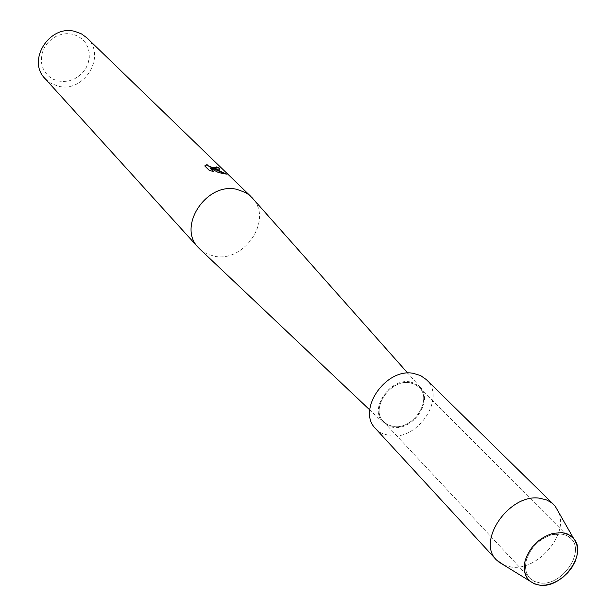 <?xml version="1.0" encoding="UTF-8"?>
<svg xmlns="http://www.w3.org/2000/svg" width="616" height="616" viewBox="0 0 616 616"><rect width="100%" height="100%" fill="white"/><g stroke="black" fill="none" stroke-linecap="round" stroke-linejoin="round"><path stroke-width="0.46" stroke-dasharray="3.08 2.31" d="M560.968 533.918L552.437 534.565C539.585 538.6 530.946 546.97 526.503 559.682C524.524 567.282 525.602 573.434 529.737 578.124L534.365 581.45L540.217 583.005C561.961 586.293 585.824 551.62 570.763 538.392L567.097 535.727L562.608 534.172L552.437 534.565C539.585 538.6 530.946 546.97 526.503 559.682C524.524 567.282 525.602 573.434 529.737 578.124L534.365 581.45L540.217 583.005C561.961 586.293 585.824 551.62 570.763 538.392L566.404 535.389L560.968 533.918M409.987 382.798C390.444 378.671 369.916 408.885 383.499 421.598L387.795 424.801L393.139 426.441C412.913 430.284 433.148 399.753 419.003 387.218L414.945 384.338L409.987 382.798C390.444 378.671 369.916 408.885 383.499 421.598L387.795 424.801L393.139 426.441C412.913 430.284 433.148 399.753 419.003 387.218L414.945 384.338L409.987 382.798M200.354 249.572L206.683 253.777L214.091 256.164C243.851 263.14 272.988 220.289 252.914 198.668M410.31 381.966C389.774 377.616 368.453 409.632 383.121 422.568L387.487 425.664L392.823 427.258C413.105 431.192 434.088 400.146 419.973 386.879L415.661 383.668L410.31 381.966M44.976 78.532L50.982 83.36L58.243 86.163C84.33 93.316 106.984 55.478 86.941 37.892M72.734 34.227L67.437 33.603L62.023 34.196L56.772 35.982L51.96 38.862L47.825 42.697L44.583 47.286L42.396 52.398L41.38 57.765L41.572 63.125L42.974 68.191L45.492 72.711L49.003 76.469L53.33 79.272L58.251 80.996L63.51 81.543L68.861 80.912L74.028 79.118L78.771 76.261L82.844 72.48L86.047 67.96L88.234 62.932L89.289 57.627L89.158 52.322L87.834 47.263L85.393 42.712L81.943 38.9L77.647 36.021L72.734 34.227M216.84 167.29L216.447 167.152L216.824 167.821M204.797 165.974L209.301 170.409M212.166 168.476L219.904 169.177M226.411 174.112L225.903 174.089M209.217 170.655L213.275 171.425M209.887 168.099L218.095 172.68L226.318 174.351M504.265 565.342L511.449 567.082C537.306 570.924 568.506 535.073 558.797 512.527M375.621 428.644L381.835 433.31L389.582 435.674C417.864 441.079 446.654 397.412 426.287 379.572M526.503 559.682L525.255 560.244L526.503 559.682M552.437 534.565L553.037 533.341L552.437 534.565M529.737 578.124L383.499 421.598L529.737 578.124M383.121 422.568L369.739 409.902M419.973 386.879L407.746 373.096M570.763 538.392L419.003 387.218L570.763 538.392"/><path stroke-width="0.92" d="M562.177 532.648L553.037 533.341C539.269 537.66 530.014 546.623 525.255 560.244C522.345 574.543 527.25 582.859 539.955 585.2L545.607 585.061L551.52 583.637L557.395 580.988L562.939 577.246L567.89 572.611L572.002 567.298L575.075 561.561L576.961 555.694L577.554 549.972L576.822 544.69L574.79 540.109L571.563 536.451L567.29 533.926L562.177 532.648L553.037 533.341C539.269 537.66 530.014 546.623 525.255 560.244C522.999 569.084 524.501 575.998 529.775 581.004L534.372 583.852L539.955 585.2C562.423 588.565 587.803 553.576 573.635 538.523L568.668 534.557L562.177 532.648M252.914 198.668L249.357 195.141L245.669 192.608L237.106 189.42C206.676 181.512 176.838 226.665 198.375 247.609L200.354 249.572M216.124 168.953L212.25 168.245L216.67 169.492L226.411 174.112L218.172 172.441L209.971 167.86L213.69 171.518L209.301 170.409L204.735 165.912L207.076 164.549C207.815 166.066 210.418 167.129 214.884 167.744L216.732 167.752L216.524 166.913L219.319 168.029L219.72 169.269L216.124 168.953M251.02 196.619L86.941 37.892L81.535 33.926L75.183 31.501C49.788 24.047 26.565 60.422 44.976 78.532L198.375 247.609M216.824 167.821L216.655 167.991C212.435 168.022 209.217 166.959 206.999 164.788L207.076 164.549M206.999 164.788L204.797 165.974M219.904 169.177L219.234 168.276L216.84 167.29M225.903 174.089L212.25 168.245M213.275 171.425L209.971 167.86M558.797 512.527L555.178 506.175L551.297 502.533L546.623 499.961L540.101 498.298C509.933 492.792 476.114 540.925 496.473 559.982L504.265 565.342M553.692 504.558L426.287 379.572L420.582 375.56L413.613 373.396C385.801 367.413 356.402 410.433 375.621 428.644L496.473 559.982M369.739 409.902L199.238 248.51M407.746 373.096L251.89 197.505M529.775 581.004L498.036 561.515M573.635 538.523L555.178 506.175"/></g></svg>
